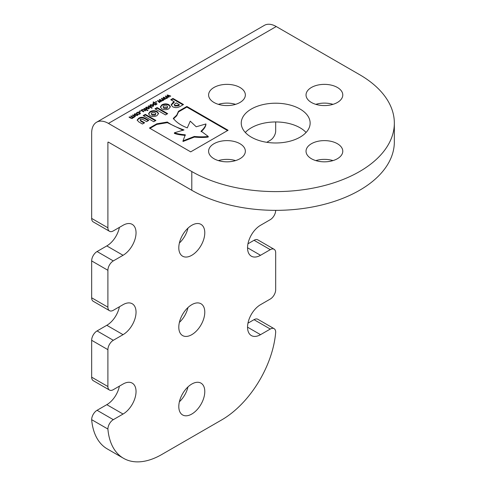 <?xml version="1.0" encoding="UTF-8"?>
<svg xmlns="http://www.w3.org/2000/svg" width="486" height="486" viewBox="0 0 486 486"><rect width="100%" height="100%" fill="white"/><g stroke="black" fill="none" stroke-linecap="round" stroke-linejoin="round"><path stroke-width="0.73" d="M191.794 255.29A18.371 10.607 120 0 0 203.798 239.1A18.371 10.607 120 0 0 200.979 224.38A18.371 10.607 120 0 0 191.794 225.285A18.371 10.607 120 0 0 179.79 241.475A18.371 10.607 120 0 0 182.608 256.201A18.371 10.607 120 0 0 191.794 255.29M179.377 243.043A18.371 10.607 120 0 0 187.973 228.159M191.794 334.666A18.371 10.607 120 0 0 203.798 318.476A18.371 10.607 120 0 0 200.979 303.756A18.371 10.607 120 0 0 191.794 304.667A18.371 10.607 120 0 0 179.79 320.857A18.371 10.607 120 0 0 182.608 335.577A18.371 10.607 120 0 0 191.794 334.666M179.377 322.418A18.371 10.607 120 0 0 187.973 307.535M191.794 414.042A18.371 10.607 120 0 0 203.798 397.852A18.371 10.607 120 0 0 200.979 383.132A18.371 10.607 120 0 0 191.794 384.043A18.371 10.607 120 0 0 179.79 400.233A18.371 10.607 120 0 0 182.608 414.953A18.371 10.607 120 0 0 191.794 414.042M179.377 401.794A18.371 10.607 120 0 0 187.973 386.917M218.384 160.599A18.371 10.607 180 0 1 235.57 160.599M213.986 143.722A18.371 10.607 180 0 1 234.009 141.42A18.371 10.607 180 0 1 245.351 151.225A18.371 10.607 180 0 1 239.969 158.722A18.371 10.607 180 0 1 219.945 161.024A18.371 10.607 180 0 1 208.603 151.225A18.371 10.607 180 0 1 213.986 143.722M218.384 104.344A18.371 10.607 180 0 1 235.57 104.344M213.986 87.474A18.371 10.607 180 0 1 234.009 85.171A18.371 10.607 180 0 1 245.351 94.97A18.371 10.607 180 0 1 239.969 102.473A18.371 10.607 180 0 1 219.945 104.769A18.371 10.607 180 0 1 208.603 94.97A18.371 10.607 180 0 1 213.986 87.474M315.815 104.344A18.371 10.607 180 0 1 333.001 104.344M311.417 87.474A18.371 10.607 180 0 1 331.44 85.171A18.371 10.607 180 0 1 342.782 94.97A18.371 10.607 180 0 1 337.399 102.473A18.371 10.607 180 0 1 317.376 104.769A18.371 10.607 180 0 1 306.034 94.97A18.371 10.607 180 0 1 311.417 87.474M315.815 160.599A18.371 10.607 180 0 1 333.001 160.599M311.417 143.722A18.371 10.607 180 0 1 331.44 141.42A18.371 10.607 180 0 1 342.782 151.225A18.371 10.607 180 0 1 337.399 158.722A18.371 10.607 180 0 1 317.376 161.024A18.371 10.607 180 0 1 306.034 151.225A18.371 10.607 180 0 1 311.417 143.722M245.315 132.471A34.445 19.89 180 0 1 251.335 127.782A34.445 19.89 180 0 1 306.071 132.471M251.335 109.034A34.445 19.89 180 0 1 288.872 104.721A34.445 19.89 180 0 1 310.141 123.098A34.445 19.89 180 0 1 300.05 137.161A34.445 19.89 180 0 1 262.513 141.469A34.445 19.89 180 0 1 241.244 123.098A34.445 19.89 180 0 1 251.335 109.034M156.778 123.809L149.433 128.055L190.682 151.863L228.092 130.266L186.849 106.452L178.496 111.276L176.746 115.127L173.35 118.329C176.145 122.18 180.792 125.364 187.292 127.885L190.257 121.154L196.216 126.779L205.924 123.96C205.578 126.16 203.962 128.547 201.089 131.123L208.221 136.426C204.406 136.961 199.782 136.967 194.339 136.457L182.997 140.879L185.306 134.786C180.774 134.415 177.135 133.753 174.401 132.781L183.987 129.938C176.582 127.381 171.029 124.744 167.342 122.029L156.778 123.809L156.778 124.434L149.974 128.365M180.027 106.525L183.495 104.52L172.949 98.427L170.726 99.709L174.207 101.72L173.174 102.321L171.157 104.788L172.67 106.744C174.948 107.959 177.402 107.886 180.027 106.525M145.363 114.356L143.17 115.619L153.722 121.713L155.909 120.449L145.363 114.356L145.363 114.982L143.71 115.929M150.101 111.616L148.534 113.73L149.98 115.711C152.239 116.828 154.578 116.798 156.99 115.625L158.564 113.511L157.142 111.549C154.852 110.413 152.513 110.444 150.101 111.616L150.101 112.242L148.564 114.04M158.533 113.827L157.142 112.169L157.142 111.549L157.118 112.157C154.852 111.039 152.513 111.069 150.101 112.242M157.13 107.558L154.943 108.821L165.489 114.915L167.682 113.651L157.13 107.558L157.13 108.184L155.484 109.137M161.935 104.788L160.368 106.896L161.814 108.882C164.074 110 166.412 109.97 168.824 108.791L170.398 106.683L168.952 104.697C166.686 103.579 164.347 103.609 161.935 104.788L161.935 105.407L160.398 107.212M138.717 118.189L137.155 120.036L138.686 121.846L142.453 124.021L144.615 122.77L140.679 120.498L140.114 119.848L140.576 119.289L142.702 119.374L146.602 121.621L148.771 120.37L144.956 118.171C142.775 117.011 140.697 117.017 138.717 118.189L138.717 118.815L137.204 120.346M137.447 115.413L134.853 115.291L134.148 114.447L134.652 113.797L137.246 113.912L137.951 114.757L137.447 115.413M139.932 111.622L139.263 111.233L139.84 110.905L140.509 111.288L139.932 111.622M147.513 110.674L143.88 108.572L144.324 108.317L147.957 110.413L147.513 110.674M151.772 108.214L148.139 106.112L148.582 105.857L152.215 107.959L151.772 108.214M152.877 103.743L154.177 102.789L153.06 102.145L153.503 101.89L157.1 103.961L155.903 104.757L153.57 104.539L152.877 103.67M159.906 102.339L159.451 102.607L157.507 100.705L160.599 101.246L159.244 99.697L159.651 99.466L162.95 100.584L162.494 100.845L159.991 99.952L161.37 101.495L161.006 101.708L158.315 100.918L159.906 102.339M167.713 97.832L167.257 98.099L165.313 96.198L168.405 96.738L167.056 95.189L167.457 94.958L170.762 96.076L170.3 96.337L167.798 95.444L169.177 96.987L168.812 97.2L166.121 96.41L167.713 97.832M191.794 171.534A118.651 68.502 -0 0 0 321.1 186.387A118.651 68.502 -0 0 0 394.34 123.098L394.34 141.845A118.651 68.502 -0 0 1 321.1 205.135A118.651 68.502 -0 0 1 191.794 190.287L191.794 171.534L108.439 123.408A23.729 13.699 -120 0 0 96.574 122.235A23.729 13.699 -120 0 0 91.66 133.097L91.66 218.414L107.898 227.788A7.655 4.417 120 0 0 109.484 231.293A7.655 4.417 120 0 0 113.311 230.911L123.049 225.285A18.371 10.607 120 0 1 132.235 224.38A18.371 10.607 120 0 1 135.053 239.1A18.371 10.607 120 0 1 123.049 255.29L113.311 260.915A7.655 4.417 120 0 0 107.898 270.289L107.898 307.164A7.655 4.417 120 0 0 109.484 310.669A7.655 4.417 120 0 0 113.311 310.293L123.049 304.667A18.371 10.607 120 0 1 132.235 303.756A18.371 10.607 120 0 1 135.053 318.476A18.371 10.607 120 0 1 123.049 334.666L113.311 340.291A7.655 4.417 120 0 0 107.898 349.665L107.898 386.54A7.655 4.417 120 0 0 109.484 390.045A7.655 4.417 120 0 0 113.311 389.669L123.049 384.043A18.371 10.607 120 0 1 132.235 383.132A18.371 10.607 120 0 1 135.053 397.852A18.371 10.607 120 0 1 123.049 414.042L113.311 419.667A7.655 4.417 120 0 0 107.898 429.041A76.551 44.196 120 0 0 123.505 458.292A76.551 44.196 120 0 0 161.777 454.501L221.81 419.843A76.551 44.196 120 0 0 275.69 332.169A7.655 4.417 120 0 0 274.11 328.664A7.655 4.417 120 0 0 270.277 329.04L260.539 334.666A18.371 10.607 -60 0 1 251.353 335.577A18.371 10.607 -60 0 1 248.534 320.857A18.371 10.607 -60 0 1 260.539 304.667L270.277 299.042A7.655 4.417 120 0 0 275.69 289.668L275.69 252.787A7.655 4.417 120 0 0 274.11 249.288A7.655 4.417 120 0 0 270.277 249.664L260.539 255.29A18.371 10.607 -60 0 1 251.353 256.201A18.371 10.607 -60 0 1 248.534 241.475A18.371 10.607 -60 0 1 260.539 225.291L270.277 219.666A7.655 4.417 120 0 0 275.69 210.347M394.34 123.098A118.651 68.502 -0 0 0 359.591 74.656L276.236 26.53A23.729 13.699 -120 0 0 264.372 25.357L96.574 122.235M163.812 100.086L163.351 100.353L161.413 98.451L164.505 98.992L163.15 97.443L163.551 97.212L166.856 98.33L166.4 98.591L163.897 97.698L165.27 99.241L164.912 99.454L162.215 98.664L163.812 100.086M156.164 102.248L155.502 101.86L156.079 101.531L156.741 101.914L156.164 102.248M153.193 106.319L150.599 106.203L149.895 105.359L150.399 104.709L152.993 104.818L153.698 105.662L153.193 106.319M148.935 108.779L146.341 108.664L145.636 107.813L146.14 107.163L148.734 107.278L149.439 108.123L148.935 108.779M143.479 111.823L140.861 110.316L141.584 110.219L142.082 109.508L143.941 109.581L145.654 110.571L145.211 110.826L143.006 109.666L142.355 109.812L141.936 110.425L143.923 111.567L143.479 111.823M139.488 114.186L139.306 112.746L137.538 112.643L137.003 113.311L136.517 113.031L137.119 112.424L138.364 112.096L139.749 112.485L140.418 113.299L139.865 114.01L138.826 114.362L138.334 114.076L139.822 113.335L139.816 114.04M130.728 118.141L129.021 117.15L129.464 116.895L131.639 118.062L132.289 117.928L132.696 117.308L130.704 116.178L131.147 115.923L133.328 117.09L133.978 116.95L134.373 116.348L132.392 115.206L132.836 114.951L135.448 116.458L133.079 117.424L132.563 118.232L130.728 118.141M270.277 329.04L254.038 319.667A7.655 4.417 -60 0 1 257.872 319.29L274.11 328.664M123.505 458.292L107.266 448.912A76.551 44.196 -60 0 1 91.66 419.667A7.655 4.417 -60 0 1 97.072 410.293L106.811 404.668A18.371 10.607 120 0 0 119.392 386.157M109.484 390.045L93.245 380.672A7.655 4.417 -60 0 1 91.66 377.166L107.898 386.54M107.898 349.665L91.66 340.291L91.66 377.166M91.66 340.291A7.655 4.417 -60 0 1 97.072 330.917L106.811 325.292A18.371 10.607 120 0 0 119.392 306.775M109.484 310.669L93.245 301.296A7.655 4.417 -60 0 1 91.66 297.79L107.898 307.164M107.898 270.289L91.66 260.915L91.66 297.79M91.66 260.915A7.655 4.417 -60 0 1 97.072 251.535L106.811 245.916A18.371 10.607 120 0 0 119.392 227.399M109.484 231.293L93.245 221.914A7.655 4.417 -60 0 1 91.66 218.414M270.277 249.664L254.038 240.291L247.957 243.802M254.038 240.291A7.655 4.417 -60 0 1 257.872 239.908L274.11 249.288M254.038 319.667L247.957 323.178M266.778 142.307L270.277 140.284A7.655 4.417 120 0 0 275.69 130.91L275.69 121.962M191.794 190.287L108.439 142.161A0.765 0.443 -120 0 0 108.056 142.125A0.765 0.443 -120 0 0 107.898 142.471L107.898 227.788M107.898 429.041L91.66 419.667M166.121 96.702L165.72 95.961M168.405 97.079L168.405 96.738L168.8 97.194M167.415 95.608L167.457 94.958M167.457 95.584L167.798 95.699M167.798 96.046L167.798 95.444M166.121 96.987L166.121 96.41M166.71 97.558L167.287 98.081M162.215 98.956L161.82 98.215M164.505 99.332L164.505 98.992L164.9 99.448M163.515 97.862L163.551 97.212M163.551 97.838L163.897 97.953M163.897 98.3L163.897 97.698M162.215 99.241L162.215 98.664M162.804 99.812L163.387 100.335M158.315 101.21L157.914 100.468M160.599 101.586L160.599 101.246M159.608 100.116L159.651 99.466M159.651 100.092L159.991 100.207M159.991 100.553L159.991 99.952M160.599 101.258L160.994 101.702M158.315 101.495L158.315 100.918M158.904 102.066L159.481 102.589M156.042 102.175L156.079 101.531M152.877 104.369L153.303 103.081M153.503 102.4L153.503 101.89M156.042 103.98L156.377 104.168M155.611 105.085L156.042 103.864L154.536 102.996L153.461 103.67L153.54 104.52M153.776 103.269L154.013 104.283L155.611 104.46L156.042 103.864M154.013 104.757L154.013 104.283M155.611 104.885L155.611 104.46M149.992 105.681L150.399 104.709M152.993 105.413L152.993 104.818M153.035 105.468L153.6 105.972M153.102 106.367L152.549 105.073L150.8 104.933L150.569 106.185M150.8 104.933L151.043 105.948L152.792 106.088L152.792 106.495M151.043 106.416L151.043 105.948M148.582 106.367L148.582 105.857M145.733 108.135L146.14 107.163M148.734 107.874L148.734 107.278M148.777 107.928L149.342 108.427M148.844 108.828L148.291 107.534L146.541 107.394L146.31 108.645M146.541 107.394L146.784 108.402L148.534 108.548L148.534 108.955M146.784 108.876L146.784 108.402M144.324 108.828L144.324 108.317M141.305 110.571L141.305 110.055M141.584 110.729L141.584 110.219M141.584 110.844L142.082 110.134M142.082 110.067L142.082 109.508M143.941 110.097L143.941 109.581M141.936 110.936L141.936 110.425M139.804 111.549L139.84 110.905M136.517 113.651L137.119 112.424M138.364 112.448L138.364 112.096M140.32 113.615L139.749 112.485M134.245 114.769L134.652 113.797M137.246 114.508L137.246 113.912M137.289 114.562L137.854 115.061M137.356 115.461L136.803 114.167L135.047 114.028L134.816 115.273M135.047 114.028L135.296 115.036L137.046 115.182L137.046 115.589M135.296 115.51L135.296 115.036M129.464 117.405L129.464 116.895M131.639 118.444L131.639 118.062M132.289 118.359L132.289 117.928M132.289 118.554L132.696 117.308M131.147 116.433L131.147 115.923M132.66 117.424L133.328 117.715M133.328 117.46L133.328 117.09M133.978 117.381L133.978 116.95M133.978 117.576L134.373 116.348M132.836 115.461L132.836 114.951M134.373 116.464L134.701 116.652M148.23 120.686L144.956 118.797C142.775 117.63 140.697 117.642 138.717 118.815M144.075 123.086L140.679 121.123L140.114 119.848M170.367 106.993L168.952 105.322C166.686 104.204 164.347 104.235 161.935 105.407M163.089 106.713L163.831 108.299L167.02 108.348L167.67 106.859L166.923 105.899L163.733 105.857L163.089 106.713L163.831 107.673L167.02 107.722L167.67 106.859M167.141 113.967L157.13 108.184M151.255 113.548L151.996 115.133L155.186 115.176L155.836 113.688L155.095 112.728L151.911 112.685L151.255 113.548L151.996 114.508L155.186 114.55L155.836 113.688M155.368 120.759L145.363 114.982M174.207 101.72L174.207 102.346L171.187 105.098M182.955 104.83L172.949 99.053L171.266 100.025M172.949 99.053L172.949 98.427M174.219 104.557L174.875 106.039L178.204 105.881L179.267 105.268L179.267 104.642L176.187 102.862L174.219 104.557L174.851 105.401L178.204 105.255L179.267 104.642M183.161 130.291L167.342 122.654L167.342 122.029M167.342 122.654L156.778 124.434M185.306 135.412C180.774 135.041 177.135 134.379 174.401 133.407L174.401 132.781M208.221 136.426L208.221 137.052C204.406 137.587 199.782 137.593 194.339 137.082L182.997 141.499L182.997 140.879M194.339 137.082L194.339 136.457M201.089 131.749C203.962 129.173 205.578 126.785 205.924 124.586L205.924 123.96M227.551 130.576L186.849 107.078L178.496 111.895L176.746 115.747L173.35 118.949M186.849 107.078L186.849 106.452M108.439 123.408L276.236 26.53M107.898 142.471L108.439 142.161M97.072 410.293L113.311 419.667M106.811 404.668L123.049 414.042M247.544 327.169L260.539 334.666M97.072 330.917L113.311 340.291M106.811 325.292L123.049 334.666M97.072 251.535L113.311 260.915M106.811 245.916L123.049 255.29M247.544 247.787L260.539 255.29M130.977 118.268L130.977 117.77M132.66 117.29L132.66 116.798M144.956 118.797L144.956 118.171M140.679 121.123L140.679 120.498M168.952 105.322L168.952 104.697M168.976 105.341L168.976 104.715M163.812 108.287L163.812 107.667M167.02 108.348L167.02 107.722M163.831 108.299L163.831 107.673M151.978 115.121L151.978 114.496M155.186 115.176L155.186 114.55M151.996 115.133L151.996 114.508M173.174 102.947L173.174 102.321M174.851 106.021L174.851 105.401M178.204 105.881L178.204 105.255M174.875 106.039L174.875 105.413M176.746 115.747L176.746 115.127M178.496 111.895L178.496 111.276"/></g></svg>
